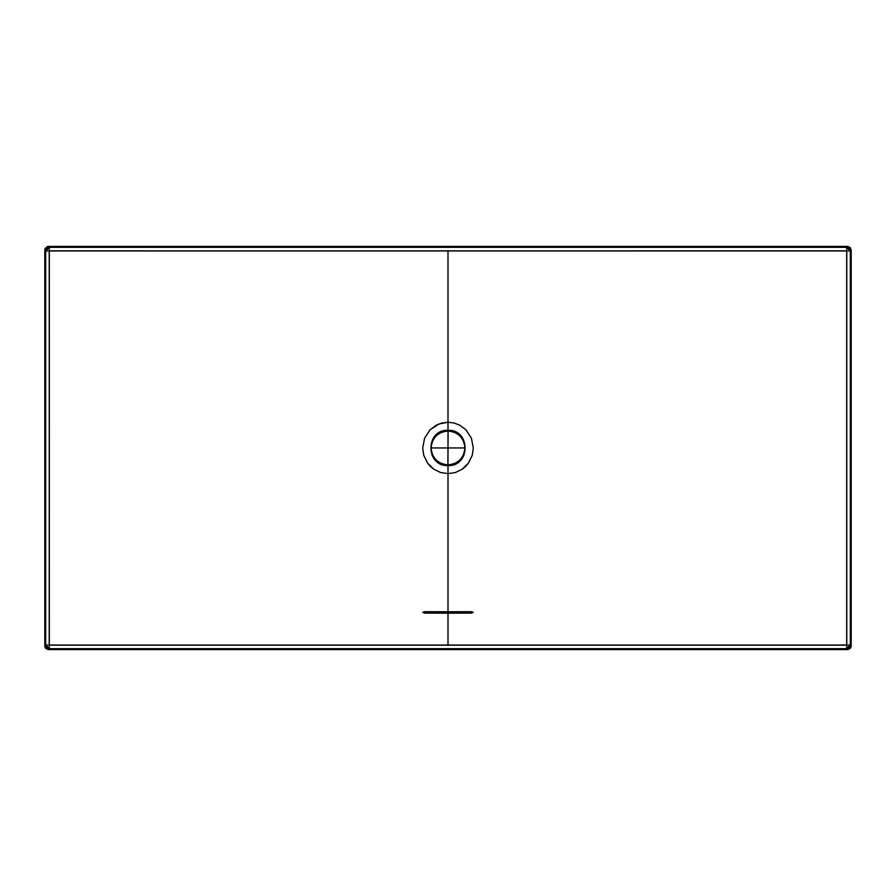 <?xml version="1.0" encoding="UTF-8"?>
<svg xmlns="http://www.w3.org/2000/svg" width="896" height="896" viewBox="0 0 896 896"><rect width="100%" height="100%" fill="white"/><g stroke="black" fill="none" stroke-linecap="round" stroke-linejoin="round"><path stroke-width="1.34" d="M464.946 447.955C463.882 437.786 458.27 432.141 448.112 431.01L448 447.955L464.946 447.955L448 447.955L448 464.901C458.214 463.826 463.87 458.17 464.946 447.955C463.882 458.158 458.237 463.803 448 464.901L448 465.338C470.378 466.278 470.445 429.755 448.112 430.573L448.112 431.01C458.27 432.141 463.882 437.786 464.946 447.955M431.054 447.955L448 447.955L448 431.01C437.786 432.085 432.13 437.741 431.054 447.955C432.118 458.125 437.73 463.77 447.888 464.901L448 447.955L431.054 447.955C432.118 437.752 437.763 432.107 448 431.01L448.112 430.573C470.445 429.755 470.378 466.278 448 465.338L447.888 464.901C437.73 463.77 432.118 458.125 431.054 447.955M448 430.573C425.622 429.632 425.555 466.155 447.888 465.338C425.555 466.155 425.622 429.632 448 430.573L448 422.251L448 430.573M460.006 425.342L454.205 423.046L448 422.251L441.795 423.046L435.994 425.342L430.046 429.856L424.603 438.178L422.688 447.944L423.763 455.336L427.605 463.154L433.866 469.258L440.597 472.528L448 473.648L455.403 472.528L462.134 469.258L468.395 463.154L472.237 455.336L473.312 447.944L471.397 438.178L465.954 429.856L460.006 425.342L465.954 429.856L471.397 438.178L473.312 447.944L472.237 455.336L468.395 463.154L465.528 466.469L462.134 469.258L455.403 472.528L448 473.648L448 465.595L448 611.755L471.184 611.688L473.2 612.382L471.184 613.122L448 613.189L448 645.042L846.675 645.042L846.675 250.958L448 250.958L448 422.251L454.205 423.046L460.006 425.342M448 422.251L448 250.958L49.325 250.958L49.325 645.042L448 645.042L448 613.189L424.816 613.122L422.8 612.382L424.816 611.688L448 611.755L448 473.648L440.597 472.528L433.866 469.258L430.472 466.469L427.605 463.154L423.763 455.336L422.688 447.944L424.603 438.178L430.046 429.856L438.816 424.01L448 422.251M846.709 645.165L846.709 250.835L49.224 250.88L49.291 645.165L846.709 645.165L846.686 648.693L850.315 645.064L846.709 645.165M49.325 405.731L49.325 250.958L846.675 250.958L846.675 645.042L49.325 645.042L49.325 405.731M448 473.648L448 556.506L448 473.648M448 611.755L448 490.571L448 611.755L424.816 611.688L424.816 613.122L471.184 613.122L471.184 611.688L448 611.755L448 490.571L448 611.755M473.2 612.382L471.184 611.688L471.184 613.122L473.2 612.382M448 402.416L448 250.958L448 402.416M422.8 612.382L424.816 613.122L424.816 611.688L422.834 612.528M850.315 645.064L850.315 250.936L846.787 250.936L846.787 645.064L850.315 645.064L846.686 648.693L846.686 645.165L49.213 645.064L49.291 250.835L850.315 250.936L846.686 247.307L846.686 250.835L846.686 247.307L49.314 247.307L49.314 250.835L49.314 247.307L45.685 250.936L49.213 250.936L45.685 250.936L45.685 645.064L49.213 645.064L45.685 645.064L49.314 648.693L49.314 645.165L49.314 648.693L846.686 648.693L847.571 649.578L850.136 648.514L851.2 645.949L850.315 645.064L851.2 645.949L851.2 250.051L850.315 250.936L850.315 645.064M448 337.68L448 250.958L448 337.68M846.686 247.307L850.315 250.936L851.2 250.051L850.136 247.486L847.571 246.422L846.686 247.307L847.571 246.422L48.429 246.422L49.314 247.307L846.686 247.307M44.856 646.587L45.864 648.514L48.429 649.578L49.314 648.693L45.685 645.064L44.8 645.949L44.8 250.051L45.685 250.936L49.314 247.307L48.429 246.422L47.04 246.702L44.8 250.051L44.8 645.949L45.685 645.064L45.685 250.936L44.856 249.402M850.853 647.506L847.571 649.578L48.429 649.578L847.571 649.578L48.429 649.578L847.571 649.578L846.686 648.693L49.314 648.693L48.429 649.578L45.864 648.514M847.571 649.578L851.2 645.949L851.2 250.051L851.144 646.587M47.096 246.68L847.571 246.422L48.429 246.422L847.571 246.422L850.136 247.486M851.2 250.051L847.571 246.422M45.08 248.651L45.394 248.069M48.429 246.422L44.8 250.051L44.8 645.949L48.429 649.578M45.64 648.267L45.147 647.506M448 465.595C470.747 466.57 470.747 429.341 448 430.315C425.253 429.341 425.253 466.57 448 465.595L448 465.595C425.253 466.57 425.253 429.341 448 430.315C470.747 429.341 470.747 466.57 448 465.595"/></g></svg>
